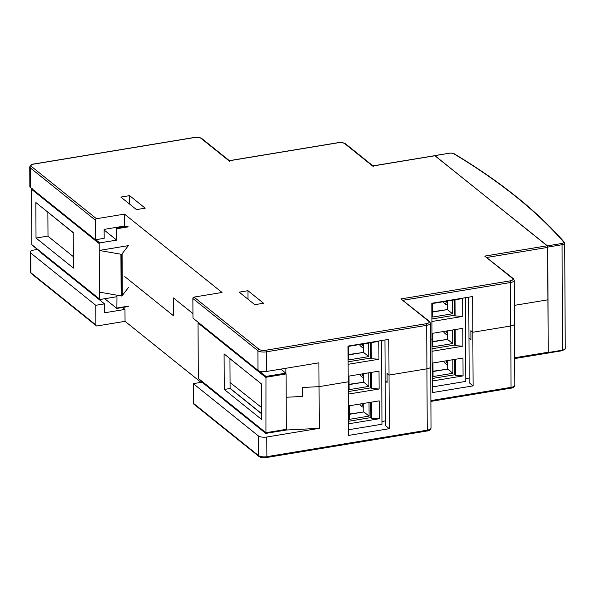 <?xml version="1.0" encoding="UTF-8"?>
<svg xmlns="http://www.w3.org/2000/svg" width="595" height="595" viewBox="0 0 595 595"><rect width="100%" height="100%" fill="white"/><g stroke="black" fill="none" stroke-linecap="round" stroke-linejoin="round"><path stroke-width="0.89" d="M104.132 229.395L124.541 226.026L124.481 214.111L96.494 218.737A1.279 1.086 128.8 0 0 95.334 220.12L95.431 239.778L104.185 238.335L104.132 229.395M266.776 437.013L266.88 456.67A6.389 2.298 -0.3 0 1 258.446 455.547A1.279 1.086 128.8 0 0 258.81 456.35L193.784 404.117A1.279 1.086 -51.2 0 1 193.42 403.313L258.446 455.547L258.342 435.89A6.389 2.298 -0.3 0 0 266.776 437.013L319.262 428.34L319.039 386.646L348.201 381.826L348.477 435.436L389.301 428.69L389.018 375.081L426.927 368.818A6.389 2.298 -0.3 0 0 430.713 366.691L430.482 323.211A6.389 2.298 179.7 0 1 426.697 325.331L266.329 351.838A6.389 2.298 179.7 0 1 257.895 350.715L192.869 298.474A1.279 1.086 -51.2 0 1 194.03 297.091L222.024 292.465L124.481 214.111M173.576 315.833L124.809 276.653L173.576 315.833L173.487 297.961L173.576 315.833M173.487 297.961L192.951 313.595L173.487 297.961M285.905 373.281L285.875 368.283M192.869 298.474L192.973 318.132L257.999 370.373A6.389 2.298 179.7 0 0 266.434 371.496L318.92 362.824L319.039 386.646L302.513 387.486L319.039 386.646L348.201 381.826L348.016 346.089L388.832 339.343L389.018 375.081L387.07 373.511L389.018 375.081L426.927 368.818A6.389 2.298 179.7 0 0 430.713 366.691A6.389 2.298 -0.3 0 0 430.155 365.761M95.334 220.12L30.3 167.887L30.405 187.544L95.431 239.778M30.405 187.544A6.389 2.298 179.7 0 1 29.854 186.614L29.75 166.957C30.293 165.09 31.654 164.101 33.848 163.989A1.279 0.483 80.6 0 1 34.049 164.056L194.416 137.557A5.11 1.837 179.7 0 1 201.162 138.457L228.993 160.814L338.042 142.785A5.11 1.837 179.7 0 1 344.788 143.692L372.619 166.05L435.019 155.734L547.125 245.787A1.279 0.483 80.6 0 1 547.653 247.401L547.928 299.813L514.415 305.354L547.928 299.813L548.203 352.233A1.279 0.483 80.6 0 1 547.891 353.073L514.697 358.562M263.555 303.234L254.809 304.685L239.205 292.145L247.951 290.702L263.555 303.234M145.21 208.168L136.463 209.611L120.852 197.079L129.598 195.629L145.21 208.168M286.188 397.259L302.558 396.426L302.513 387.486L302.558 396.426L286.188 397.259M430.564 339.239L432 339.001L432.282 392.611L473.107 385.865L472.638 296.518L431.814 303.264L432 339.001L430.564 339.239M472.824 332.255L510.726 325.993A6.389 2.298 -0.3 0 0 514.511 323.873A6.389 2.298 179.7 0 1 510.726 325.993L472.824 332.255L470.876 330.694L472.824 332.255M434.647 155.793A1.279 0.483 80.6 0 1 434.819 155.667A1.279 0.483 80.6 0 1 435.019 155.734M247.951 290.702L247.996 299.211M129.598 195.629L129.643 204.137M389.301 428.69L385.396 425.551L385.166 380.882L387.114 382.451L387.07 373.511L387.114 382.451L385.166 380.882L384.95 339.983M473.107 385.865L469.202 382.734L468.972 338.057L470.92 339.626L470.876 330.694L470.92 339.626L468.972 338.057L468.756 297.158M229.648 161.394L229.246 160.665L337.841 142.718A1.279 0.483 80.6 0 1 338.042 142.785M430.482 323.211L429.56 321.478L400.926 298.928L428.757 321.285A5.11 1.837 179.7 0 1 426.169 323.725L265.801 350.232A5.11 1.837 179.7 0 1 259.056 349.332L194.03 297.091M403.142 300.252L510.503 282.513A6.389 2.298 179.7 0 0 514.288 280.386L513.366 278.653L484.724 256.103L512.563 278.46A5.11 1.837 179.7 0 1 509.974 280.899L400.926 298.928M373.273 166.63L372.872 165.901L434.819 155.667M37.463 249.431L33.982 250.012A6.389 2.298 -0.3 0 0 30.196 252.131L30.3 271.789A6.389 2.298 -0.3 0 0 30.851 272.718L95.877 324.952A1.279 1.086 128.8 0 0 97.052 325.956L125.047 321.33L124.98 309.415L122.585 307.489M50.032 260.082L50.597 259.985M124.98 309.415L104.571 312.791L104.527 303.852L40.795 252.659L41.367 252.57M211.299 389.628L211.865 389.532M319.262 428.34L286.202 430.029L265.787 433.398L202.062 382.206L193.316 383.656L193.42 403.313M125.047 321.33L201.043 382.377M286.202 430.029L265.943 432.714L265.972 376.419L259.271 371.035M104.527 303.852L95.78 305.302L30.747 253.061A6.389 2.298 -0.3 0 1 30.196 252.131M95.877 324.952L95.78 305.302M258.342 435.89L193.316 383.656M514.288 280.386L514.511 323.873A6.389 2.298 -0.3 0 0 513.961 322.936M562.216 350.73L547.965 353.043M547.452 245.861L561.658 243.511L562.052 244.724L547.846 247.066L547.452 245.861L434.789 155.667M547.846 247.066L548.166 353.125M224.27 389.457L261.666 419.497L261.48 383.954L224.084 353.913L224.27 389.457L230.101 388.49L230.072 382.54L261.607 407.56M230.072 382.54L229.953 358.711L261.257 383.768M261.16 383.782L261.287 407.612M230.101 388.297L261.636 413.629M266.047 433.056L198.499 378.792A0.64 0.543 -51.2 0 1 198.321 378.457L198.031 322.929A0.64 0.543 -51.2 0 1 198.321 322.43M261.636 413.822L230.101 388.49M285.875 368.342L280.855 369.175L285.801 373.147L286.061 373.95L286.351 429.345L286.195 429.761L266.144 433.078M73.222 232.816L48.165 212.4M73.349 256.638L48.002 236.275L47.875 212.452M36.02 238.037L73.408 268.077L73.222 232.533L35.834 202.493L36.02 238.037L47.994 236.059M104.14 230.034L116.672 240.112L99.767 242.901A0.64 0.543 128.8 0 0 99.187 243.526L99.477 299.062A0.64 0.543 128.8 0 0 100.057 299.493L116.97 296.697L116.873 308.433L104.727 298.72M32.398 188.786L31.557 189.269L31.847 244.664L32.695 245.371M115.728 227.483L116.352 227.989L127.434 226.16M121.73 254.281L128.371 245.631L99.224 250.443L121.469 254.325L121.692 296.02L121.469 254.325M128.594 287.325L121.953 295.975M99.187 243.526L99.224 250.443M121.692 296.02L99.439 292.138L99.477 299.062M116.672 240.112L116.352 227.989M359.804 404.057A5.11 1.934 -99.4 0 0 360.882 405.656L362.043 406.645A6.389 2.417 -99.4 0 0 363.106 407.039A6.389 2.417 -99.4 0 0 363.835 406.556M360.882 405.656A5.11 1.934 -99.4 0 0 362.943 403.544M359.678 374.329A5.11 1.934 -99.4 0 0 360.726 375.876L361.886 376.866A6.389 2.417 -99.4 0 0 362.824 377.267A6.389 2.417 -99.4 0 0 362.95 377.252A6.389 2.417 -99.4 0 0 363.679 376.769M360.726 375.876A5.11 1.934 -99.4 0 0 361.47 376.196A5.11 1.934 -99.4 0 0 362.779 373.816M359.521 344.55A5.11 1.934 -99.4 0 0 360.57 346.097L361.73 347.086A6.389 2.417 -99.4 0 0 362.794 347.473A6.389 2.417 -99.4 0 0 363.53 346.989M360.57 346.097A5.11 1.934 -99.4 0 0 362.467 344.959A5.11 1.934 -99.4 0 0 362.623 344.036M349.213 414.075L363.776 411.941M370.745 402.25L370.826 417.601L348.41 421.305M348.417 423.826L379.26 418.731L371.607 418.226L371.525 402.123M370.826 417.601L371.607 418.226M379.26 418.731L379.164 400.859L348.328 405.954M349.057 384.311L363.627 382.221M370.588 372.529L370.67 387.88L348.254 391.584M348.261 394.106L379.104 389.004L371.451 388.505L371.369 372.403M370.67 387.88L371.451 388.505M363.709 381.67A11.171 4.224 80.6 0 1 363.3 381.96M379.104 389.004L379.008 371.139L348.172 376.233M348.901 354.531L363.471 352.433M370.432 342.742L370.514 358.101L348.097 361.805M348.105 364.318L378.948 359.224L371.295 358.726L371.213 342.616M370.514 358.101L371.295 358.726M363.552 351.89A11.171 4.224 80.6 0 1 363.143 352.18M378.948 359.224L378.851 341.351L348.016 346.454M348.856 346.312L348.93 359.878L368.759 356.598L368.684 343.032M348.901 354.843L363.552 352.418L363.508 343.888M349.012 376.092L349.087 389.658L368.915 386.386L368.841 372.82M349.057 384.623L363.709 382.206L363.664 373.675M349.168 405.82L349.243 419.378L369.071 416.106L368.997 402.54M349.213 414.351L363.865 411.926L363.82 403.395M348.454 429.769L381.99 424.228L381.551 340.548M363.552 352.418L368.759 356.598M363.709 382.206L368.915 386.386M363.865 411.926L369.071 416.106M381.975 421.572L385.374 420.821M443.61 361.232A5.11 1.934 -99.4 0 0 444.688 362.838L445.848 363.828A6.389 2.417 -99.4 0 0 446.912 364.214A6.389 2.417 -99.4 0 0 447.641 363.731M444.688 362.838A5.11 1.934 -99.4 0 0 446.748 360.719M443.476 331.512A5.11 1.934 -99.4 0 0 444.532 333.051L445.692 334.04A6.389 2.417 -99.4 0 0 446.622 334.442A6.389 2.417 -99.4 0 0 446.756 334.435A6.389 2.417 -99.4 0 0 447.485 333.944M444.532 333.051A5.11 1.934 -99.4 0 0 445.276 333.379A5.11 1.934 -99.4 0 0 446.585 330.999M443.32 301.725A5.11 1.934 -99.4 0 0 444.376 303.272L445.536 304.261A6.389 2.417 -99.4 0 0 446.6 304.647A6.389 2.417 -99.4 0 0 447.328 304.164M444.376 303.272A5.11 1.934 -99.4 0 0 446.272 302.134A5.11 1.934 -99.4 0 0 446.429 301.211M433.019 371.258L447.581 369.116M454.55 359.425L454.632 374.776L432.208 378.487M432.223 381.001L463.066 375.906L455.413 375.408L455.324 359.298M454.632 374.776L455.413 375.408M463.066 375.906L462.97 358.034L432.126 363.136M432.863 341.493L447.425 339.395M454.394 329.704L454.476 345.055L432.052 348.759M432.067 351.281L462.91 346.186L455.257 345.68L455.168 329.578M454.476 345.055L455.257 345.68M447.514 338.845A11.171 4.224 80.6 0 1 447.105 339.135M462.91 346.186L462.813 328.314L431.97 333.408M432.706 311.706L447.269 309.616M454.238 299.925L454.32 315.276L431.896 318.98M431.911 321.501L462.754 316.399L455.101 315.9L455.011 299.791M454.32 315.276L455.101 315.9M447.358 309.065A11.171 4.224 80.6 0 1 446.949 309.355M462.754 316.399L462.657 298.534L431.814 303.629M432.662 303.487L432.736 317.053L452.557 313.773L452.49 300.215M432.706 312.018L447.358 309.601L447.314 301.07M432.818 333.274L432.892 346.833L452.713 343.56L452.646 329.994M432.863 341.805L447.514 339.381L447.47 330.85M432.974 362.995L433.041 376.561L452.869 373.281L452.802 359.715M433.019 371.525L447.671 369.101L447.626 360.57M432.253 386.951L465.796 381.402L465.357 297.723M447.358 309.601L452.557 313.773M447.514 339.381L452.713 343.56M447.671 369.101L452.869 373.281M465.781 378.747L469.18 378.004M96.494 218.737L31.461 166.503A5.11 1.837 179.7 0 1 34.049 164.056M547.125 245.787L484.724 256.103M259.056 349.332A1.279 1.086 -51.2 0 0 257.895 350.715L257.999 370.373M31.461 166.503A1.279 1.086 -51.2 0 0 30.3 167.887A6.389 2.298 179.7 0 1 29.75 166.957M265.801 350.232A1.279 0.483 -99.4 0 1 266.329 351.838L266.434 371.496M426.169 323.725A1.279 0.483 -99.4 0 1 426.697 325.331L427.247 430.17A6.389 2.298 -0.3 0 0 431.033 428.043L430.713 366.691M509.974 280.899A1.279 0.483 -99.4 0 1 510.503 282.513L511.053 387.345A6.389 2.298 -0.3 0 0 514.831 385.218L514.511 323.873M547.653 247.401L486.948 257.434M33.67 164.131A1.279 0.483 80.6 0 1 33.848 163.989L194.215 137.482A1.279 0.483 80.6 0 1 194.416 137.557M194.044 137.616A1.279 0.483 80.6 0 1 194.215 137.482C197.659 137.073 200.24 137.46 201.965 138.65A1.279 1.086 128.8 0 0 201.162 138.457M429.56 321.478A1.279 1.086 128.8 0 0 428.757 321.285M513.366 278.653A1.279 1.086 128.8 0 0 512.563 278.46M337.67 142.852A1.279 0.483 80.6 0 1 337.841 142.718C341.285 142.302 343.865 142.696 345.598 143.886A1.279 1.086 128.8 0 0 344.788 143.692M30.3 271.789L31.223 273.522A1.279 1.086 128.8 0 1 30.851 272.718L30.747 253.061M266.88 456.67L427.247 430.17A1.279 0.483 80.6 0 1 426.935 431.011L266.567 457.518A1.279 0.483 80.6 0 0 266.88 456.67M514.69 357.766L548.203 352.233M430.884 400.591L511.053 387.345A1.279 0.483 80.6 0 1 510.741 388.185L430.892 401.38M453.74 153.741A0.959 0.766 -59 0 1 454.238 153.808C500.536 181.668 537.226 211.143 564.305 242.239A0.959 0.855 139 0 0 563.577 241.972A1153.995 415.816 179.7 0 0 453.74 153.741A3.51 1.264 -0.3 0 0 449.285 153.25L434.93 155.548M565.25 348.663L562.364 350.782L562.052 244.724A4.47 1.614 -0.3 0 0 564.7 243.236L565.25 348.663A4.47 1.614 179.7 0 1 562.602 350.15L548.397 352.5M449.009 153.294L449.136 153.198C451.605 153.004 453.308 153.205 454.238 153.808M435.086 155.6L449.285 153.25M561.658 243.511A3.51 1.264 -0.3 0 0 563.577 241.972M286.061 373.95L265.653 377.319L198.023 322.996M198.314 378.39L265.943 432.714L286.351 429.345M285.801 373.147L265.972 376.419M31.847 244.664L99.469 298.988M99.179 243.593L31.557 189.269M99.767 242.901L95.795 239.718M122.31 295.827L122.087 254.132M127.851 306.566L116.962 308.366M120.919 254.325L121.142 296.02M116.613 228.792L128.275 226.866M128.691 306.083L117.029 308.009M229.358 160.65L201.965 138.65M372.983 165.886L345.598 143.886M258.81 456.35C260.922 457.406 260.149 457.748 266.567 457.518M431.033 428.043C430.49 429.91 429.129 430.899 426.935 431.011M96.249 325.755L31.223 273.522M514.831 385.218C514.296 387.085 512.927 388.074 510.741 388.185M564.7 243.236L564.305 242.239M32.108 245.133L99.655 299.389M128.178 306.566L116.873 308.433M363.843 406.913L363.106 407.039M363.686 377.133L362.95 377.252M363.53 347.354L362.794 347.473M447.641 364.095L446.912 364.214M447.485 334.308L446.756 334.435M447.328 304.528L446.6 304.647"/></g></svg>
